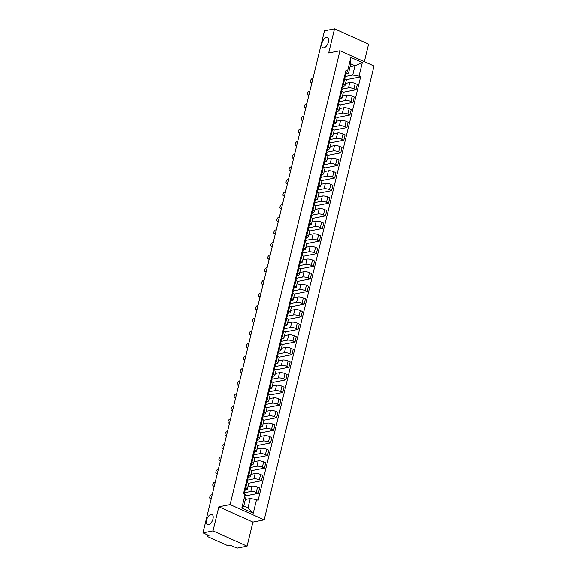 <?xml version="1.0" encoding="UTF-8"?>
<svg xmlns="http://www.w3.org/2000/svg" width="577" height="577" viewBox="0 0 577 577"><rect width="100%" height="100%" fill="white"/><g stroke="black" fill="none" stroke-linecap="round" stroke-linejoin="round"><path stroke-width="0.87" d="M323.913 47.797A5.568 2.856 114.2 0 1 322.882 47.703A5.568 2.856 114.2 0 1 322.204 42.352A5.568 2.856 114.2 0 1 326.416 37.447A5.568 2.856 114.2 0 1 327.447 37.541A5.568 2.856 114.2 0 1 328.133 42.893A5.568 2.856 114.2 0 1 323.913 47.797M208.528 524.767A5.568 2.856 114.2 0 1 207.496 524.666A5.568 2.856 114.2 0 1 206.811 519.314A5.568 2.856 114.2 0 1 211.031 514.417A5.568 2.856 114.2 0 1 212.055 514.511A5.568 2.856 114.2 0 1 212.74 519.863A5.568 2.856 114.2 0 1 208.528 524.767M364.318 61.674L368.559 44.14L334.509 28.85L324.462 30.826L203.01 532.859L213.057 530.876L247.107 546.174L252.935 522.084L264.194 519.863L373.99 66.016L339.94 50.726L230.144 504.572L218.885 506.786L213.057 530.876M247.107 546.174L237.06 548.15L231.031 545.445L229.466 545.748A1.738 0.512 -166.4 0 1 227.093 545.337L207.821 536.682A1.738 0.512 -166.4 0 1 207.143 536.076L207.439 534.843M334.509 28.85L328.681 52.94L339.94 50.726M207.691 534.958L207.468 535.874L209.033 535.564L203.01 532.859M244.489 492.708L250.829 491.46A4.003 1.176 13.6 0 1 256.282 492.405L258.359 493.342L259.65 488.005L257.573 487.067A4.003 1.176 -166.4 0 0 252.12 486.122L247.879 486.952M247.367 489.094L248.658 483.757A4.003 1.176 -166.4 0 0 247.086 482.358L245.795 487.695A4.003 1.176 13.6 0 1 247.367 489.094A4.003 1.176 13.6 0 1 246.61 489.563L245.203 489.837M245.795 487.695L245.066 487.363M245.723 495.831L258.359 493.342M247.086 482.358L246.357 482.033M247.54 480.093L253.88 478.845A4.003 1.176 13.6 0 1 259.333 479.797L261.41 480.728L262.701 475.39L260.624 474.46A4.003 1.176 -166.4 0 0 255.171 473.508L250.93 474.344M248.117 474.756L248.846 475.087A4.003 1.176 13.6 0 1 250.418 476.479A4.003 1.176 13.6 0 1 249.661 476.948L248.254 477.222M248.485 483.274L261.41 480.728M250.418 476.479L251.709 471.149A4.003 1.176 -166.4 0 0 250.137 469.75L249.408 469.418M250.591 467.485L256.931 466.23A4.003 1.176 13.6 0 1 262.391 467.182L264.461 468.113L265.752 462.783L263.675 461.845A4.003 1.176 -166.4 0 0 258.222 460.9L253.981 461.73M251.168 462.141L251.897 462.473A4.003 1.176 13.6 0 1 253.469 463.872A4.003 1.176 13.6 0 1 252.712 464.334L251.305 464.615M251.536 470.659L264.461 468.113M253.469 463.872L254.76 458.535A4.003 1.176 -166.4 0 0 253.188 457.135L252.459 456.811M253.642 454.871L259.982 453.623A4.003 1.176 13.6 0 1 265.442 454.575L267.519 455.505L268.803 450.168L266.725 449.238A4.003 1.176 -166.4 0 0 261.273 448.286L257.032 449.122M254.219 449.533L254.947 449.858A4.003 1.176 13.6 0 1 256.52 451.257A4.003 1.176 13.6 0 1 255.762 451.726L254.356 452M254.587 458.051L267.519 455.505M256.52 451.257L257.811 445.927A4.003 1.176 -166.4 0 0 256.238 444.528L255.51 444.196M256.693 442.263L263.033 441.008A4.003 1.176 13.6 0 1 268.493 441.96L270.57 442.891L271.854 437.561L269.784 436.623A4.003 1.176 -166.4 0 0 264.324 435.678L260.083 436.508M257.27 436.919L257.998 437.251A4.003 1.176 13.6 0 1 259.571 438.65A4.003 1.176 13.6 0 1 258.813 439.111L257.407 439.393M257.638 445.437L270.57 442.891M259.571 438.65L260.862 433.313A4.003 1.176 -166.4 0 0 259.289 431.913L258.561 431.589M259.744 429.649L266.084 428.401A4.003 1.176 13.6 0 1 271.543 429.346L273.621 430.283L274.912 424.946L272.834 424.016A4.003 1.176 -166.4 0 0 267.375 423.064L263.134 423.9M260.321 424.311L261.049 424.636A4.003 1.176 13.6 0 1 262.622 426.035A4.003 1.176 13.6 0 1 261.864 426.504L260.458 426.778M260.689 432.829L273.621 430.283M262.622 426.035L263.913 420.705A4.003 1.176 -166.4 0 0 262.34 419.306L261.612 418.974M262.795 417.034L269.134 415.786A4.003 1.176 13.6 0 1 274.594 416.738L276.671 417.669L277.963 412.339L275.885 411.401A4.003 1.176 -166.4 0 0 270.425 410.456L266.192 411.286M263.372 411.697L264.1 412.028A4.003 1.176 13.6 0 1 265.672 413.428A4.003 1.176 13.6 0 1 264.915 413.889L263.509 414.171M263.739 420.215L276.671 417.669M265.672 413.428L266.963 408.09A4.003 1.176 -166.4 0 0 265.391 406.691L264.663 406.359M265.846 404.427L272.185 403.179A4.003 1.176 13.6 0 1 277.645 404.124L279.722 405.061L281.013 399.724L278.936 398.794A4.003 1.176 -166.4 0 0 273.476 397.841L269.243 398.678M266.423 399.089L267.151 399.414A4.003 1.176 13.6 0 1 268.723 400.813A4.003 1.176 13.6 0 1 267.966 401.282L266.567 401.556M266.79 407.607L279.722 405.061M268.723 400.813L270.014 395.476A4.003 1.176 -166.4 0 0 268.442 394.084L267.714 393.752M268.896 391.812L275.236 390.564A4.003 1.176 13.6 0 1 280.696 391.516L282.773 392.447L284.064 387.109L281.987 386.179A4.003 1.176 -166.4 0 0 276.527 385.227L272.294 386.063M269.473 386.475L270.202 386.806A4.003 1.176 13.6 0 1 271.774 388.206A4.003 1.176 13.6 0 1 271.017 388.667L269.618 388.948M269.841 394.993L282.773 392.447M271.774 388.206L273.065 382.868A4.003 1.176 -166.4 0 0 271.493 381.469L270.764 381.137M271.947 379.204L278.287 377.957A4.003 1.176 13.6 0 1 283.747 378.901L285.824 379.839L287.115 374.502L285.038 373.571A4.003 1.176 -166.4 0 0 279.578 372.619L275.344 373.456M272.524 373.867L273.26 374.192A4.003 1.176 13.6 0 1 274.825 375.591A4.003 1.176 13.6 0 1 274.068 376.06L272.669 376.334M272.892 382.385L285.824 379.839M274.825 375.591L276.116 370.254A4.003 1.176 -166.4 0 0 274.544 368.854L273.815 368.53M274.998 366.59L281.338 365.342A4.003 1.176 13.6 0 1 286.798 366.294L288.875 367.224L290.166 361.887L288.089 360.957A4.003 1.176 -166.4 0 0 282.629 360.005L278.395 360.841M275.575 361.252L276.311 361.584A4.003 1.176 13.6 0 1 277.876 362.983A4.003 1.176 13.6 0 1 277.119 363.445L275.719 363.719M275.943 369.77L288.875 367.224M277.876 362.983L279.167 357.646A4.003 1.176 -166.4 0 0 277.595 356.247L276.866 355.915M278.049 353.982L284.389 352.735A4.003 1.176 13.6 0 1 289.849 353.679L291.926 354.617L293.217 349.28L291.14 348.349A4.003 1.176 -166.4 0 0 285.68 347.397L281.446 348.234M278.626 348.645L279.362 348.97A4.003 1.176 13.6 0 1 280.927 350.369A4.003 1.176 13.6 0 1 280.17 350.838L278.77 351.112M278.994 357.163L291.926 354.617M280.927 350.369L282.218 345.032A4.003 1.176 -166.4 0 0 280.653 343.632L279.917 343.308M281.1 341.368L287.44 340.12A4.003 1.176 13.6 0 1 292.9 341.072L294.977 342.002L296.268 336.665L294.191 335.735A4.003 1.176 -166.4 0 0 288.731 334.783L284.497 335.619M281.677 336.03L282.413 336.362A4.003 1.176 13.6 0 1 283.978 337.761A4.003 1.176 13.6 0 1 283.22 338.223L281.821 338.497M282.045 344.548L294.977 342.002M283.978 337.761L285.269 332.424A4.003 1.176 -166.4 0 0 283.704 331.025L282.968 330.693M284.151 328.76L290.491 327.512A4.003 1.176 13.6 0 1 295.951 328.457L298.028 329.395L299.319 324.058L297.242 323.12A4.003 1.176 -166.4 0 0 291.782 322.175L287.548 323.005M284.728 323.416L285.464 323.747A4.003 1.176 13.6 0 1 287.029 325.147A4.003 1.176 13.6 0 1 286.271 325.616L284.872 325.89M285.096 331.941L298.028 329.395M287.029 325.147L288.32 319.809A4.003 1.176 -166.4 0 0 286.755 318.41L286.019 318.086M287.202 316.146L293.542 314.898A4.003 1.176 13.6 0 1 299.001 315.85L301.079 316.78L302.37 311.443L300.292 310.513A4.003 1.176 -166.4 0 0 294.833 309.56L290.599 310.397M287.779 310.808L288.514 311.14A4.003 1.176 13.6 0 1 290.08 312.532A4.003 1.176 13.6 0 1 289.322 313.001L287.923 313.275M288.147 319.326L301.079 316.78M290.08 312.532L291.371 307.202A4.003 1.176 -166.4 0 0 289.805 305.803L289.07 305.471M290.253 303.538L296.592 302.283A4.003 1.176 13.6 0 1 302.052 303.235L304.129 304.166L305.421 298.836L303.343 297.898A4.003 1.176 -166.4 0 0 297.883 296.953L293.65 297.782M290.83 298.194L291.565 298.525A4.003 1.176 13.6 0 1 293.13 299.925A4.003 1.176 13.6 0 1 292.373 300.393L290.974 300.667M291.197 306.712L304.129 304.166M293.13 299.925L294.421 294.587A4.003 1.176 -166.4 0 0 292.856 293.188L292.121 292.864M293.304 290.923L299.643 289.676A4.003 1.176 13.6 0 1 305.103 290.628L307.18 291.558L308.471 286.221L306.394 285.29A4.003 1.176 -166.4 0 0 300.934 284.338L296.701 285.175M293.881 285.586L294.616 285.911A4.003 1.176 13.6 0 1 296.181 287.31A4.003 1.176 13.6 0 1 295.424 287.779L294.025 288.053M294.248 294.104L307.18 291.558M296.181 287.31L297.472 281.98A4.003 1.176 -166.4 0 0 295.907 280.581L295.172 280.249M296.354 278.316L302.694 277.061A4.003 1.176 13.6 0 1 308.154 278.013L310.231 278.943L311.522 273.613L309.445 272.676A4.003 1.176 -166.4 0 0 303.985 271.731L299.752 272.56M296.931 272.971L297.667 273.303A4.003 1.176 13.6 0 1 299.232 274.702A4.003 1.176 13.6 0 1 298.475 275.164L297.076 275.445M297.299 281.489L310.231 278.943M299.232 274.702L300.523 269.365A4.003 1.176 -166.4 0 0 298.958 267.966L298.222 267.641M299.405 265.701L305.745 264.454A4.003 1.176 13.6 0 1 311.205 265.406L313.282 266.336L314.573 260.999L312.496 260.068A4.003 1.176 -166.4 0 0 307.036 259.116L302.802 259.953M299.982 260.364L300.718 260.689A4.003 1.176 13.6 0 1 302.283 262.088A4.003 1.176 13.6 0 1 301.526 262.557L300.127 262.831M300.35 268.882L313.282 266.336M302.283 262.088L303.574 256.758A4.003 1.176 -166.4 0 0 302.009 255.359L301.273 255.027M302.456 253.087L308.796 251.839A4.003 1.176 13.6 0 1 314.256 252.791L316.333 253.721L317.624 248.391L315.547 247.454A4.003 1.176 -166.4 0 0 310.087 246.509L305.853 247.338M303.033 247.749L303.769 248.081A4.003 1.176 13.6 0 1 305.334 249.48A4.003 1.176 13.6 0 1 304.577 249.942L303.177 250.223M303.401 256.267L316.333 253.721M305.334 249.48L306.625 244.143A4.003 1.176 -166.4 0 0 305.06 242.744L304.324 242.412M305.507 240.479L311.847 239.231A4.003 1.176 13.6 0 1 317.307 240.176L319.384 241.114L320.675 235.777L318.598 234.846A4.003 1.176 -166.4 0 0 313.138 233.894L308.904 234.731M306.084 235.142L306.82 235.466A4.003 1.176 13.6 0 1 308.385 236.866A4.003 1.176 13.6 0 1 307.628 237.335L306.228 237.609M306.452 243.66L319.384 241.114M308.385 236.866L309.676 231.528A4.003 1.176 -166.4 0 0 308.111 230.136L307.375 229.805M308.558 227.865L314.898 226.617A4.003 1.176 13.6 0 1 320.358 227.569L322.435 228.499L323.726 223.169L321.649 222.232A4.003 1.176 -166.4 0 0 316.189 221.279L311.955 222.116M309.135 222.527L309.871 222.859A4.003 1.176 13.6 0 1 311.436 224.258A4.003 1.176 13.6 0 1 310.678 224.72L309.279 225.001M309.503 231.045L322.435 228.499M311.436 224.258L312.727 218.921A4.003 1.176 -166.4 0 0 311.162 217.522L310.426 217.19M311.609 215.257L317.949 214.009A4.003 1.176 13.6 0 1 323.408 214.954L325.486 215.892L326.777 210.555L324.7 209.624A4.003 1.176 -166.4 0 0 319.24 208.672L315.006 209.509M312.186 209.92L312.922 210.244A4.003 1.176 13.6 0 1 314.487 211.644A4.003 1.176 13.6 0 1 313.729 212.112L312.33 212.386M312.554 218.438L325.486 215.892M314.487 211.644L315.778 206.306A4.003 1.176 -166.4 0 0 314.213 204.914L313.477 204.583M314.66 202.642L321 201.395A4.003 1.176 13.6 0 1 326.459 202.347L328.537 203.277L329.828 197.94L327.75 197.009A4.003 1.176 -166.4 0 0 322.291 196.057L318.057 196.894M315.237 197.305L315.972 197.637A4.003 1.176 13.6 0 1 317.538 199.036A4.003 1.176 13.6 0 1 316.78 199.498L315.381 199.772M315.605 205.823L328.537 203.277M317.538 199.036L318.829 193.699A4.003 1.176 -166.4 0 0 317.263 192.3L316.528 191.968M317.711 190.035L324.05 188.787A4.003 1.176 13.6 0 1 329.51 189.732L331.587 190.67L332.879 185.332L330.801 184.402A4.003 1.176 -166.4 0 0 325.341 183.45L321.108 184.287M318.288 184.698L319.023 185.022A4.003 1.176 13.6 0 1 320.588 186.421A4.003 1.176 13.6 0 1 319.831 186.89L318.432 187.164M318.655 193.216L331.587 190.67M320.588 186.421L321.879 181.084A4.003 1.176 -166.4 0 0 320.314 179.685L319.579 179.36M320.762 177.42L327.101 176.173A4.003 1.176 13.6 0 1 332.561 177.125L334.638 178.055L335.929 172.718L333.852 171.787A4.003 1.176 -166.4 0 0 328.392 170.835L324.159 171.672M321.339 172.083L322.074 172.415A4.003 1.176 13.6 0 1 323.639 173.814A4.003 1.176 13.6 0 1 322.882 174.276L321.483 174.55M321.706 180.601L334.638 178.055M323.639 173.814L324.93 168.477A4.003 1.176 -166.4 0 0 323.365 167.078L322.63 166.746M323.812 164.813L330.159 163.565A4.003 1.176 13.6 0 1 335.612 164.51L337.689 165.448L338.98 160.11L336.903 159.173A4.003 1.176 -166.4 0 0 331.443 158.228L327.209 159.064M324.389 159.476L325.125 159.8A4.003 1.176 13.6 0 1 326.69 161.199A4.003 1.176 13.6 0 1 325.933 161.668L324.534 161.942M324.757 167.994L337.689 165.448M326.69 161.199L327.981 155.862A4.003 1.176 -166.4 0 0 326.416 154.463L325.68 154.138M326.863 152.198L333.21 150.95A4.003 1.176 13.6 0 1 338.663 151.902L340.74 152.833L342.031 147.496L339.954 146.565A4.003 1.176 -166.4 0 0 334.494 145.613L330.26 146.45M327.44 146.861L328.176 147.193A4.003 1.176 13.6 0 1 329.741 148.585A4.003 1.176 13.6 0 1 328.984 149.054L327.585 149.328M327.808 155.379L340.74 152.833M329.741 148.585L331.032 143.255A4.003 1.176 -166.4 0 0 329.467 141.855L328.731 141.524M329.914 139.591L336.261 138.336A4.003 1.176 13.6 0 1 341.714 139.288L343.791 140.225L345.082 134.888L343.005 133.951A4.003 1.176 -166.4 0 0 337.552 133.006L333.311 133.835M330.491 134.246L331.227 134.578A4.003 1.176 13.6 0 1 332.792 135.977A4.003 1.176 13.6 0 1 332.035 136.446L330.635 136.72M330.859 142.764L343.791 140.225M332.792 135.977L334.083 130.64A4.003 1.176 -166.4 0 0 332.518 129.241L331.782 128.916M332.965 126.976L339.312 125.728A4.003 1.176 13.6 0 1 344.765 126.68L346.842 127.611L348.133 122.274L346.056 121.343A4.003 1.176 -166.4 0 0 340.603 120.391L336.362 121.228M333.542 121.639L334.278 121.971A4.003 1.176 13.6 0 1 335.843 123.363A4.003 1.176 13.6 0 1 335.086 123.831L333.686 124.105M333.91 130.157L346.842 127.611M335.843 123.363L337.134 118.033A4.003 1.176 -166.4 0 0 335.569 116.633L334.833 116.302M336.016 114.369L342.363 113.114A4.003 1.176 13.6 0 1 347.816 114.066L349.893 114.996L351.184 109.666L349.107 108.728A4.003 1.176 -166.4 0 0 343.654 107.784L339.413 108.613M336.593 109.024L337.329 109.356A4.003 1.176 13.6 0 1 338.894 110.755A4.003 1.176 13.6 0 1 338.136 111.217L336.737 111.498M336.961 117.542L349.893 114.996M338.894 110.755L340.185 105.418A4.003 1.176 -166.4 0 0 338.62 104.019L337.884 103.694M339.067 101.754L345.414 100.506A4.003 1.176 13.6 0 1 350.866 101.458L352.944 102.389L354.235 97.051L352.158 96.121A4.003 1.176 -166.4 0 0 346.705 95.169L342.464 96.006M339.644 96.417L340.38 96.741A4.003 1.176 13.6 0 1 341.945 98.14A4.003 1.176 13.6 0 1 341.187 98.609L339.788 98.883M340.012 104.935L352.944 102.389M341.945 98.14L343.236 92.81A4.003 1.176 -166.4 0 0 341.671 91.411L340.935 91.079M342.118 89.139L348.465 87.892A4.003 1.176 13.6 0 1 353.917 88.844L355.995 89.774L357.286 84.444L355.208 83.506A4.003 1.176 -166.4 0 0 349.756 82.561L345.515 83.391M342.695 83.802L343.43 84.134A4.003 1.176 13.6 0 1 344.996 85.533A4.003 1.176 13.6 0 1 344.238 85.995L342.839 86.276M343.07 92.32L355.995 89.774M344.996 85.533L346.287 80.196A4.003 1.176 -166.4 0 0 344.721 78.797L343.986 78.472M250.281 498.492L256.57 499.588L253.281 513.169L241.842 508.027L245.124 494.446L246.062 496.595L243.811 505.892L248.031 507.789L250.281 498.492L245.369 499.458M350.059 66.716L354.97 65.749L350.751 63.852L348.501 73.149L347.57 71L345.969 70.279L243.523 493.732L245.124 494.446M347.57 71L350.852 57.419L362.298 62.554L359.009 76.135L352.727 75.046L354.97 65.749L362.298 62.554M256.57 499.588L258.164 500.309L360.611 76.856L359.009 76.135M264.194 519.863L230.144 504.572M252.935 522.084L218.885 506.786M345.169 76.532L352.727 75.046M348.501 73.149L345.89 73.661M346.121 79.713L360.611 76.856M253.281 513.169L248.031 507.789M241.842 508.027L243.811 505.892M350.751 63.852L350.852 57.419M243.927 492.188L244.735 491.554A2.178 0.642 -166.4 0 0 244.821 491.431A2.178 0.642 -166.4 0 0 244.237 490.796M245.434 488.647A2.178 0.642 -166.4 0 0 245.528 488.517A2.178 0.642 -166.4 0 0 244.936 487.89M211.204 498.982A1.998 1.024 114.2 0 1 211.059 498.939L210.179 498.542A1.998 1.024 -65.8 0 0 210.547 498.571L211.341 498.42M244.403 492.931A2.178 0.642 -166.4 0 0 244.489 492.801A2.178 0.642 -166.4 0 0 243.905 492.174M212.242 494.698L211.449 494.857A1.998 1.024 -65.8 0 0 209.934 496.617A1.998 1.024 -65.8 0 0 210.179 498.542M246.978 479.574L247.785 478.946A2.178 0.642 -166.4 0 0 247.872 478.816A2.178 0.642 -166.4 0 0 247.288 478.189M248.485 476.032A2.178 0.642 -166.4 0 0 248.579 475.902A2.178 0.642 -166.4 0 0 247.987 475.275M214.255 486.368A1.998 1.024 114.2 0 1 214.11 486.324L213.23 485.928A1.998 1.024 -65.8 0 0 213.598 485.964L214.392 485.805M247.454 480.316A2.178 0.642 -166.4 0 0 247.54 480.194A2.178 0.642 -166.4 0 0 246.956 479.559M215.293 482.091L214.5 482.242A1.998 1.024 -65.8 0 0 212.985 484.002A1.998 1.024 -65.8 0 0 213.23 485.928M250.029 466.966L250.836 466.331A2.178 0.642 -166.4 0 0 250.923 466.202A2.178 0.642 -166.4 0 0 250.339 465.574M251.536 463.418A2.178 0.642 -166.4 0 0 251.63 463.295A2.178 0.642 -166.4 0 0 251.038 462.667M217.305 473.753A1.998 1.024 114.2 0 1 217.161 473.717L216.281 473.32A1.998 1.024 -65.8 0 0 216.649 473.349L217.442 473.198M250.505 467.709A2.178 0.642 -166.4 0 0 250.591 467.579A2.178 0.642 -166.4 0 0 250.007 466.952M218.344 469.476L217.551 469.635A1.998 1.024 -65.8 0 0 216.036 471.395A1.998 1.024 -65.8 0 0 216.281 473.32M253.079 454.351L253.887 453.717A2.178 0.642 -166.4 0 0 253.974 453.594A2.178 0.642 -166.4 0 0 253.39 452.967M254.594 450.81A2.178 0.642 -166.4 0 0 254.681 450.68A2.178 0.642 -166.4 0 0 254.089 450.053M220.356 461.146A1.998 1.024 114.2 0 1 220.212 461.102L219.332 460.706A1.998 1.024 -65.8 0 0 219.7 460.742L220.493 460.583M253.555 455.094A2.178 0.642 -166.4 0 0 253.642 454.964A2.178 0.642 -166.4 0 0 253.058 454.337M221.395 456.869L220.602 457.02A1.998 1.024 -65.8 0 0 219.087 458.78A1.998 1.024 -65.8 0 0 219.332 460.706M256.606 442.48A2.178 0.642 -166.4 0 0 256.693 442.357A2.178 0.642 -166.4 0 0 256.109 441.73L256.938 441.109A2.178 0.642 -166.4 0 0 257.025 440.979A2.178 0.642 -166.4 0 0 256.44 440.352M257.645 438.195A2.178 0.642 -166.4 0 0 257.731 438.073A2.178 0.642 -166.4 0 0 257.14 437.445M223.407 448.531A1.998 1.024 114.2 0 1 223.27 448.495L222.383 448.098A1.998 1.024 -65.8 0 0 222.751 448.127L223.544 447.976M224.446 444.254L223.652 444.413A1.998 1.024 -65.8 0 0 222.138 446.172A1.998 1.024 -65.8 0 0 222.383 448.098M259.181 429.129L259.989 428.495A2.178 0.642 -166.4 0 0 260.076 428.372A2.178 0.642 -166.4 0 0 259.491 427.745M260.696 425.588A2.178 0.642 -166.4 0 0 260.782 425.458A2.178 0.642 -166.4 0 0 260.191 424.831M226.458 435.923A1.998 1.024 114.2 0 1 226.321 435.88L225.434 435.484A1.998 1.024 -65.8 0 0 225.802 435.52L226.595 435.361M259.657 429.872A2.178 0.642 -166.4 0 0 259.744 429.742A2.178 0.642 -166.4 0 0 259.16 429.115M227.497 431.639L226.703 431.798A1.998 1.024 -65.8 0 0 225.189 433.558A1.998 1.024 -65.8 0 0 225.434 435.484M262.239 416.522L263.04 415.887A2.178 0.642 -166.4 0 0 263.126 415.757A2.178 0.642 -166.4 0 0 262.542 415.13M263.747 412.973A2.178 0.642 -166.4 0 0 263.833 412.851A2.178 0.642 -166.4 0 0 263.242 412.223M229.509 423.309A1.998 1.024 114.2 0 1 229.372 423.273L228.485 422.869A1.998 1.024 -65.8 0 0 228.853 422.905L229.646 422.753M262.708 417.258A2.178 0.642 -166.4 0 0 262.795 417.135A2.178 0.642 -166.4 0 0 262.21 416.507M230.548 419.032L229.754 419.19A1.998 1.024 -65.8 0 0 228.24 420.95A1.998 1.024 -65.8 0 0 228.485 422.869M265.759 404.65A2.178 0.642 -166.4 0 0 265.846 404.52A2.178 0.642 -166.4 0 0 265.261 403.893L266.091 403.273A2.178 0.642 -166.4 0 0 266.177 403.15A2.178 0.642 -166.4 0 0 265.593 402.522M266.798 400.366A2.178 0.642 -166.4 0 0 266.884 400.236A2.178 0.642 -166.4 0 0 266.293 399.609M232.56 410.701A1.998 1.024 114.2 0 1 232.423 410.658L231.536 410.261A1.998 1.024 -65.8 0 0 231.904 410.297L232.697 410.139M233.598 406.417L232.805 406.576A1.998 1.024 -65.8 0 0 231.29 408.336A1.998 1.024 -65.8 0 0 231.536 410.261M268.341 391.3L269.142 390.665A2.178 0.642 -166.4 0 0 269.228 390.535A2.178 0.642 -166.4 0 0 268.644 389.908M269.848 387.751A2.178 0.642 -166.4 0 0 269.935 387.629A2.178 0.642 -166.4 0 0 269.344 386.994M235.611 398.087A1.998 1.024 114.2 0 1 235.474 398.051L234.587 397.647A1.998 1.024 -65.8 0 0 234.954 397.683L235.748 397.524M268.81 392.035A2.178 0.642 -166.4 0 0 268.896 391.913A2.178 0.642 -166.4 0 0 268.312 391.285M236.649 393.81L235.856 393.961A1.998 1.024 -65.8 0 0 234.341 395.728A1.998 1.024 -65.8 0 0 234.587 397.647M271.392 378.685L272.193 378.05A2.178 0.642 -166.4 0 0 272.279 377.928A2.178 0.642 -166.4 0 0 271.695 377.293M272.899 375.144A2.178 0.642 -166.4 0 0 272.986 375.014A2.178 0.642 -166.4 0 0 272.394 374.386M238.662 385.479A1.998 1.024 114.2 0 1 238.525 385.436L237.637 385.039A1.998 1.024 -65.8 0 0 238.005 385.075L238.799 384.917M271.861 379.428A2.178 0.642 -166.4 0 0 271.947 379.298A2.178 0.642 -166.4 0 0 271.363 378.671M239.7 381.195L238.907 381.354A1.998 1.024 -65.8 0 0 237.392 383.114A1.998 1.024 -65.8 0 0 237.637 385.039M274.443 366.078L275.243 365.443A2.178 0.642 -166.4 0 0 275.33 365.313A2.178 0.642 -166.4 0 0 274.746 364.686M275.95 362.529A2.178 0.642 -166.4 0 0 276.037 362.406A2.178 0.642 -166.4 0 0 275.445 361.772M241.713 372.865A1.998 1.024 114.2 0 1 241.575 372.821L240.688 372.425A1.998 1.024 -65.8 0 0 241.056 372.461L241.85 372.302M274.912 366.813A2.178 0.642 -166.4 0 0 274.998 366.691A2.178 0.642 -166.4 0 0 274.414 366.056M242.751 368.588L241.958 368.739A1.998 1.024 -65.8 0 0 240.443 370.506A1.998 1.024 -65.8 0 0 240.688 372.425M277.494 353.463L278.294 352.828A2.178 0.642 -166.4 0 0 278.381 352.706A2.178 0.642 -166.4 0 0 277.797 352.071M279.001 349.922A2.178 0.642 -166.4 0 0 279.088 349.792A2.178 0.642 -166.4 0 0 278.496 349.164M244.763 360.257A1.998 1.024 114.2 0 1 244.626 360.214L243.739 359.817A1.998 1.024 -65.8 0 0 244.107 359.846L244.9 359.695M277.963 354.206A2.178 0.642 -166.4 0 0 278.049 354.076A2.178 0.642 -166.4 0 0 277.465 353.449M245.802 355.973L245.009 356.132A1.998 1.024 -65.8 0 0 243.494 357.891A1.998 1.024 -65.8 0 0 243.739 359.817M280.545 340.848L281.345 340.221A2.178 0.642 -166.4 0 0 281.432 340.091A2.178 0.642 -166.4 0 0 280.848 339.464M282.052 337.307A2.178 0.642 -166.4 0 0 282.139 337.184A2.178 0.642 -166.4 0 0 281.554 336.55M247.814 347.642A1.998 1.024 114.2 0 1 247.677 347.599L246.79 347.203A1.998 1.024 -65.8 0 0 247.158 347.239L247.951 347.08M281.013 341.591A2.178 0.642 -166.4 0 0 281.1 341.469A2.178 0.642 -166.4 0 0 280.516 340.834M248.853 343.365L248.06 343.517A1.998 1.024 -65.8 0 0 246.545 345.284A1.998 1.024 -65.8 0 0 246.79 347.203M283.595 328.241L284.396 327.606A2.178 0.642 -166.4 0 0 284.483 327.484A2.178 0.642 -166.4 0 0 283.898 326.849M285.103 324.7A2.178 0.642 -166.4 0 0 285.189 324.57A2.178 0.642 -166.4 0 0 284.605 323.942M250.865 335.035A1.998 1.024 114.2 0 1 250.728 334.992L249.841 334.595A1.998 1.024 -65.8 0 0 250.209 334.624L251.002 334.472M284.064 328.984A2.178 0.642 -166.4 0 0 284.151 328.854A2.178 0.642 -166.4 0 0 283.567 328.226M251.904 330.751L251.11 330.909A1.998 1.024 -65.8 0 0 249.596 332.669A1.998 1.024 -65.8 0 0 249.841 334.595M286.646 315.626L287.447 314.999A2.178 0.642 -166.4 0 0 287.534 314.869A2.178 0.642 -166.4 0 0 286.949 314.241M288.154 312.085A2.178 0.642 -166.4 0 0 288.24 311.962A2.178 0.642 -166.4 0 0 287.656 311.328M253.916 322.42A1.998 1.024 114.2 0 1 253.779 322.377L252.892 321.98A1.998 1.024 -65.8 0 0 253.26 322.016L254.053 321.858M287.115 316.369A2.178 0.642 -166.4 0 0 287.202 316.246A2.178 0.642 -166.4 0 0 286.618 315.612M254.955 318.143L254.161 318.295A1.998 1.024 -65.8 0 0 252.647 320.062A1.998 1.024 -65.8 0 0 252.892 321.98M289.697 303.019L290.498 302.384A2.178 0.642 -166.4 0 0 290.584 302.254A2.178 0.642 -166.4 0 0 290 301.627M291.205 299.47A2.178 0.642 -166.4 0 0 291.291 299.348A2.178 0.642 -166.4 0 0 290.707 298.72M256.967 309.806A1.998 1.024 114.2 0 1 256.83 309.77L255.943 309.373A1.998 1.024 -65.8 0 0 256.311 309.402L257.104 309.25M290.166 303.762A2.178 0.642 -166.4 0 0 290.253 303.632A2.178 0.642 -166.4 0 0 289.668 303.004M258.006 305.529L257.212 305.687A1.998 1.024 -65.8 0 0 255.698 307.447A1.998 1.024 -65.8 0 0 255.943 309.373M292.748 290.404L293.549 289.769A2.178 0.642 -166.4 0 0 293.635 289.647A2.178 0.642 -166.4 0 0 293.051 289.019M294.256 286.863A2.178 0.642 -166.4 0 0 294.342 286.733A2.178 0.642 -166.4 0 0 293.758 286.105M260.018 297.198A1.998 1.024 114.2 0 1 259.881 297.155L258.994 296.758A1.998 1.024 -65.8 0 0 259.361 296.794L260.155 296.636M293.217 291.147A2.178 0.642 -166.4 0 0 293.304 291.017A2.178 0.642 -166.4 0 0 292.719 290.39M261.056 292.921L260.263 293.073A1.998 1.024 -65.8 0 0 258.748 294.833A1.998 1.024 -65.8 0 0 258.994 296.758M296.268 278.532A2.178 0.642 -166.4 0 0 296.354 278.41A2.178 0.642 -166.4 0 0 295.77 277.782L296.6 277.162A2.178 0.642 -166.4 0 0 296.686 277.032A2.178 0.642 -166.4 0 0 296.102 276.405M297.306 274.248A2.178 0.642 -166.4 0 0 297.393 274.125A2.178 0.642 -166.4 0 0 296.809 273.498M263.069 284.584A1.998 1.024 114.2 0 1 262.932 284.548L262.045 284.151A1.998 1.024 -65.8 0 0 262.412 284.18L263.206 284.028M264.107 280.307L263.314 280.465A1.998 1.024 -65.8 0 0 261.799 282.225A1.998 1.024 -65.8 0 0 262.045 284.151M298.85 265.182L299.651 264.547A2.178 0.642 -166.4 0 0 299.737 264.425A2.178 0.642 -166.4 0 0 299.153 263.797M300.357 261.641A2.178 0.642 -166.4 0 0 300.444 261.511A2.178 0.642 -166.4 0 0 299.86 260.883M266.12 271.976A1.998 1.024 114.2 0 1 265.983 271.933L265.095 271.536A1.998 1.024 -65.8 0 0 265.463 271.572L266.257 271.414M299.319 265.925A2.178 0.642 -166.4 0 0 299.405 265.795A2.178 0.642 -166.4 0 0 298.821 265.168M267.158 267.692L266.365 267.851A1.998 1.024 -65.8 0 0 264.85 269.61A1.998 1.024 -65.8 0 0 265.095 271.536M301.901 252.575L302.701 251.94A2.178 0.642 -166.4 0 0 302.788 251.81A2.178 0.642 -166.4 0 0 302.204 251.183M303.408 249.026A2.178 0.642 -166.4 0 0 303.495 248.903A2.178 0.642 -166.4 0 0 302.911 248.276M269.17 259.361A1.998 1.024 114.2 0 1 269.033 259.325L268.146 258.922A1.998 1.024 -65.8 0 0 268.514 258.958L269.308 258.806M302.37 253.31A2.178 0.642 -166.4 0 0 302.456 253.188A2.178 0.642 -166.4 0 0 301.872 252.56M270.209 255.084L269.416 255.243A1.998 1.024 -65.8 0 0 267.901 257.003A1.998 1.024 -65.8 0 0 268.146 258.922M304.952 239.96L305.752 239.325A2.178 0.642 -166.4 0 0 305.839 239.203A2.178 0.642 -166.4 0 0 305.255 238.575M306.459 236.419A2.178 0.642 -166.4 0 0 306.546 236.289A2.178 0.642 -166.4 0 0 305.961 235.661M272.221 246.754A1.998 1.024 114.2 0 1 272.084 246.711L271.197 246.314A1.998 1.024 -65.8 0 0 271.565 246.35L272.358 246.191M305.421 240.703A2.178 0.642 -166.4 0 0 305.507 240.573A2.178 0.642 -166.4 0 0 304.923 239.945M273.26 242.47L272.467 242.628A1.998 1.024 -65.8 0 0 270.952 244.388A1.998 1.024 -65.8 0 0 271.197 246.314M308.003 227.352L308.803 226.718A2.178 0.642 -166.4 0 0 308.89 226.588A2.178 0.642 -166.4 0 0 308.306 225.96M309.51 223.804A2.178 0.642 -166.4 0 0 309.597 223.681A2.178 0.642 -166.4 0 0 309.012 223.047M275.272 234.139A1.998 1.024 114.2 0 1 275.135 234.103L274.248 233.699A1.998 1.024 -65.8 0 0 274.616 233.735L275.409 233.577M308.471 228.088A2.178 0.642 -166.4 0 0 308.558 227.965A2.178 0.642 -166.4 0 0 307.974 227.338M276.311 229.862L275.517 230.021A1.998 1.024 -65.8 0 0 274.003 231.781A1.998 1.024 -65.8 0 0 274.248 233.699M311.053 214.738L311.854 214.103A2.178 0.642 -166.4 0 0 311.941 213.98A2.178 0.642 -166.4 0 0 311.356 213.346M312.561 211.196A2.178 0.642 -166.4 0 0 312.647 211.067A2.178 0.642 -166.4 0 0 312.063 210.439M278.323 221.532A1.998 1.024 114.2 0 1 278.186 221.489L277.299 221.092A1.998 1.024 -65.8 0 0 277.667 221.128L278.46 220.969M311.522 215.481A2.178 0.642 -166.4 0 0 311.609 215.351A2.178 0.642 -166.4 0 0 311.025 214.723M279.362 217.248L278.568 217.406A1.998 1.024 -65.8 0 0 277.054 219.166A1.998 1.024 -65.8 0 0 277.299 221.092M314.104 202.13L314.905 201.496A2.178 0.642 -166.4 0 0 314.992 201.366A2.178 0.642 -166.4 0 0 314.407 200.738M315.612 198.582A2.178 0.642 -166.4 0 0 315.698 198.459A2.178 0.642 -166.4 0 0 315.114 197.824M281.374 208.917A1.998 1.024 114.2 0 1 281.237 208.874L280.35 208.477A1.998 1.024 -65.8 0 0 280.718 208.513L281.511 208.355M314.573 202.866A2.178 0.642 -166.4 0 0 314.66 202.743A2.178 0.642 -166.4 0 0 314.076 202.109M282.413 204.64L281.619 204.792A1.998 1.024 -65.8 0 0 280.105 206.559A1.998 1.024 -65.8 0 0 280.35 208.477M317.155 189.516L317.956 188.881A2.178 0.642 -166.4 0 0 318.042 188.758A2.178 0.642 -166.4 0 0 317.458 188.124M318.663 185.974A2.178 0.642 -166.4 0 0 318.749 185.844A2.178 0.642 -166.4 0 0 318.165 185.217M284.425 196.31A1.998 1.024 114.2 0 1 284.288 196.267L283.401 195.87A1.998 1.024 -65.8 0 0 283.769 195.899L284.562 195.747M317.624 190.259A2.178 0.642 -166.4 0 0 317.711 190.129A2.178 0.642 -166.4 0 0 317.126 189.501M285.464 192.026L284.67 192.184A1.998 1.024 -65.8 0 0 283.156 193.944A1.998 1.024 -65.8 0 0 283.401 195.87M320.206 176.901L321.007 176.273A2.178 0.642 -166.4 0 0 321.093 176.144A2.178 0.642 -166.4 0 0 320.509 175.516M321.714 173.36A2.178 0.642 -166.4 0 0 321.8 173.237A2.178 0.642 -166.4 0 0 321.216 172.602M287.476 183.695A1.998 1.024 114.2 0 1 287.339 183.652L286.452 183.255A1.998 1.024 -65.8 0 0 286.819 183.291L287.613 183.133M320.675 177.644A2.178 0.642 -166.4 0 0 320.762 177.521A2.178 0.642 -166.4 0 0 320.177 176.887M288.514 179.418L287.721 179.57A1.998 1.024 -65.8 0 0 286.206 181.337A1.998 1.024 -65.8 0 0 286.452 183.255M323.257 164.294L324.058 163.659A2.178 0.642 -166.4 0 0 324.144 163.536A2.178 0.642 -166.4 0 0 323.56 162.902M324.764 160.752A2.178 0.642 -166.4 0 0 324.851 160.622A2.178 0.642 -166.4 0 0 324.267 159.995M290.527 171.088A1.998 1.024 114.2 0 1 290.39 171.044L289.503 170.648A1.998 1.024 -65.8 0 0 289.87 170.677L290.664 170.525M323.726 165.036A2.178 0.642 -166.4 0 0 323.812 164.907A2.178 0.642 -166.4 0 0 323.228 164.279M291.565 166.803L290.772 166.962A1.998 1.024 -65.8 0 0 289.257 168.722A1.998 1.024 -65.8 0 0 289.503 170.648M326.777 152.422A2.178 0.642 -166.4 0 0 326.863 152.299A2.178 0.642 -166.4 0 0 326.279 151.664L327.109 151.051A2.178 0.642 -166.4 0 0 327.195 150.922A2.178 0.642 -166.4 0 0 326.611 150.294M327.815 148.138A2.178 0.642 -166.4 0 0 327.902 148.015A2.178 0.642 -166.4 0 0 327.318 147.38M293.578 158.473A1.998 1.024 114.2 0 1 293.441 158.43L292.553 158.033A1.998 1.024 -65.8 0 0 292.921 158.069L293.715 157.91M294.616 154.196L293.823 154.347A1.998 1.024 -65.8 0 0 292.308 156.115A1.998 1.024 -65.8 0 0 292.553 158.033M329.359 139.071L330.159 138.437A2.178 0.642 -166.4 0 0 330.246 138.314A2.178 0.642 -166.4 0 0 329.662 137.679M330.866 135.53A2.178 0.642 -166.4 0 0 330.953 135.4A2.178 0.642 -166.4 0 0 330.369 134.773M296.628 145.866A1.998 1.024 114.2 0 1 296.491 145.822L295.604 145.426A1.998 1.024 -65.8 0 0 295.972 145.454L296.766 145.303M329.828 139.814A2.178 0.642 -166.4 0 0 329.914 139.684A2.178 0.642 -166.4 0 0 329.33 139.057M297.667 141.581L296.874 141.74A1.998 1.024 -65.8 0 0 295.359 143.5A1.998 1.024 -65.8 0 0 295.604 145.426M332.41 126.457L333.21 125.822A2.178 0.642 -166.4 0 0 333.297 125.699A2.178 0.642 -166.4 0 0 332.713 125.072M333.917 122.915A2.178 0.642 -166.4 0 0 334.004 122.786A2.178 0.642 -166.4 0 0 333.419 122.158M299.679 133.251A1.998 1.024 114.2 0 1 299.542 133.208L298.655 132.811A1.998 1.024 -65.8 0 0 299.023 132.847L299.816 132.688M332.879 127.2A2.178 0.642 -166.4 0 0 332.965 127.077A2.178 0.642 -166.4 0 0 332.381 126.442M300.718 128.974L299.925 129.125A1.998 1.024 -65.8 0 0 298.41 130.885A1.998 1.024 -65.8 0 0 298.655 132.811M335.461 113.849L336.261 113.215A2.178 0.642 -166.4 0 0 336.348 113.085A2.178 0.642 -166.4 0 0 335.764 112.457M336.968 110.301A2.178 0.642 -166.4 0 0 337.055 110.178A2.178 0.642 -166.4 0 0 336.47 109.551M302.73 120.636A1.998 1.024 114.2 0 1 302.593 120.6L301.706 120.204A1.998 1.024 -65.8 0 0 302.074 120.232L302.867 120.081M335.929 114.585A2.178 0.642 -166.4 0 0 336.016 114.462A2.178 0.642 -166.4 0 0 335.432 113.835M303.769 116.359L302.975 116.518A1.998 1.024 -65.8 0 0 301.461 118.278A1.998 1.024 -65.8 0 0 301.706 120.204M338.511 101.235L339.312 100.6A2.178 0.642 -166.4 0 0 339.399 100.477A2.178 0.642 -166.4 0 0 338.814 99.85M340.019 97.693A2.178 0.642 -166.4 0 0 340.105 97.563A2.178 0.642 -166.4 0 0 339.521 96.936M305.788 108.029A1.998 1.024 114.2 0 1 305.644 107.986L304.757 107.589A1.998 1.024 -65.8 0 0 305.125 107.625L305.918 107.466M338.98 101.978A2.178 0.642 -166.4 0 0 339.067 101.848A2.178 0.642 -166.4 0 0 338.483 101.22M306.82 103.752L306.026 103.903A1.998 1.024 -65.8 0 0 304.512 105.663A1.998 1.024 -65.8 0 0 304.757 107.589M341.562 88.627L342.363 87.992A2.178 0.642 -166.4 0 0 342.45 87.863A2.178 0.642 -166.4 0 0 341.865 87.235M343.07 85.079A2.178 0.642 -166.4 0 0 343.156 84.956A2.178 0.642 -166.4 0 0 342.572 84.329M308.839 95.414A1.998 1.024 114.2 0 1 308.695 95.378L307.808 94.981A1.998 1.024 -65.8 0 0 308.183 95.01L308.969 94.859M342.031 89.363A2.178 0.642 -166.4 0 0 342.118 89.24A2.178 0.642 -166.4 0 0 341.534 88.613M309.871 91.137L309.077 91.296A1.998 1.024 -65.8 0 0 307.563 93.056A1.998 1.024 -65.8 0 0 307.808 94.981M344.613 76.013L345.414 75.378A2.178 0.642 -166.4 0 0 345.508 75.255A2.178 0.642 -166.4 0 0 344.916 74.628M346.121 72.471A2.178 0.642 -166.4 0 0 346.207 72.341A2.178 0.642 -166.4 0 0 345.623 71.714M311.89 82.807A1.998 1.024 114.2 0 1 311.746 82.763L310.859 82.367A1.998 1.024 -65.8 0 0 311.234 82.403L312.02 82.244M345.082 76.755A2.178 0.642 -166.4 0 0 345.169 76.626A2.178 0.642 -166.4 0 0 344.584 75.998M312.922 78.522L312.128 78.681A1.998 1.024 -65.8 0 0 310.614 80.441A1.998 1.024 -65.8 0 0 310.859 82.367M349.756 82.561L348.465 87.892M346.705 95.169L345.414 100.506M343.654 107.784L342.363 113.114M340.603 120.391L339.312 125.728M337.552 133.006L336.261 138.336M334.494 145.613L333.21 150.95M331.443 158.228L330.159 163.565M328.392 170.835L327.101 176.173M325.341 183.45L324.05 188.787M322.291 196.057L321 201.395M319.24 208.672L317.949 214.009M316.189 221.279L314.898 226.617M313.138 233.894L311.847 239.231M310.087 246.509L308.796 251.839M307.036 259.116L305.745 264.454M303.985 271.731L302.694 277.061M300.934 284.338L299.643 289.676M297.883 296.953L296.592 302.283M294.833 309.56L293.542 314.898M291.782 322.175L290.491 327.512M288.731 334.783L287.44 340.12M285.68 347.397L284.389 352.735M282.629 360.005L281.338 365.342M279.578 372.619L278.287 377.957M276.527 385.227L275.236 390.564M273.476 397.841L272.185 403.179M270.425 410.456L269.134 415.786M267.375 423.064L266.084 428.401M264.324 435.678L263.033 441.008M261.273 448.286L259.982 453.623M258.222 460.9L256.931 466.23M255.171 473.508L253.88 478.845M252.12 486.122L250.829 491.46M341.671 91.411L340.38 96.741M338.62 104.019L337.329 109.356M335.569 116.633L334.278 121.971M332.518 129.241L331.227 134.578M329.467 141.855L328.176 147.193M326.416 154.463L325.125 159.8M323.365 167.078L322.074 172.415M320.314 179.685L319.023 185.022M317.263 192.3L315.972 197.637M314.213 204.914L312.922 210.244M311.162 217.522L309.871 222.859M308.111 230.136L306.82 235.466M305.06 242.744L303.769 248.081M302.009 255.359L300.718 260.689M298.958 267.966L297.667 273.303M295.907 280.581L294.616 285.911M292.856 293.188L291.565 298.525M289.805 305.803L288.514 311.14M286.755 318.41L285.464 323.747M283.704 331.025L282.413 336.362M280.653 343.632L279.362 348.97M277.595 356.247L276.311 361.584M274.544 368.854L273.26 374.192M271.493 381.469L270.202 386.806M268.442 394.084L267.151 399.414M265.391 406.691L264.1 412.028M262.34 419.306L261.049 424.636M259.289 431.913L257.998 437.251M256.238 444.528L254.947 449.858M253.188 457.135L251.897 462.473M250.137 469.75L248.846 475.087M344.721 78.797L343.43 84.134M352.158 96.121L350.866 101.458M349.107 108.728L347.816 114.066M346.056 121.343L344.765 126.68M343.005 133.951L341.714 139.288M339.954 146.565L338.663 151.902M336.903 159.173L335.612 164.51M333.852 171.787L332.561 177.125M330.801 184.402L329.51 189.732M327.75 197.009L326.459 202.347M324.7 209.624L323.408 214.954M321.649 222.232L320.358 227.569M318.598 234.846L317.307 240.176M315.547 247.454L314.256 252.791M312.496 260.068L311.205 265.406M309.445 272.676L308.154 278.013M306.394 285.29L305.103 290.628M303.343 297.898L302.052 303.235M300.292 310.513L299.001 315.85M297.242 323.12L295.951 328.457M294.191 335.735L292.9 341.072M291.14 348.349L289.849 353.679M288.089 360.957L286.798 366.294M285.038 373.571L283.747 378.901M281.987 386.179L280.696 391.516M278.936 398.794L277.645 404.124M275.885 411.401L274.594 416.738M272.834 424.016L271.543 429.346M269.784 436.623L268.493 441.96M266.725 449.238L265.442 454.575M263.675 461.845L262.391 467.182M260.624 474.46L259.333 479.797M257.573 487.067L256.282 492.405M355.208 83.506L353.917 88.844M210.547 498.571L211.225 498.881M213.598 485.964L214.276 486.267M216.649 473.349L217.327 473.659M219.7 460.742L220.378 461.045M222.751 448.127L223.429 448.437M225.802 435.52L226.48 435.823M228.853 422.905L229.531 423.215M231.904 410.297L232.581 410.6M234.954 397.683L235.632 397.986M238.005 385.075L238.683 385.378M241.056 372.461L241.741 372.764M244.107 359.846L244.792 360.156M247.158 347.239L247.843 347.542M250.209 334.624L250.894 334.934M253.26 322.016L253.945 322.319M256.311 309.402L256.996 309.712M259.361 296.794L260.047 297.097M262.412 284.18L263.098 284.49M265.463 271.572L266.148 271.875M268.514 258.958L269.199 259.268M271.565 246.35L272.25 246.653M274.616 233.735L275.301 234.038M277.667 221.128L278.352 221.431M280.718 208.513L281.403 208.816M283.769 195.899L284.454 196.209M286.819 183.291L287.505 183.594M289.87 170.677L290.556 170.987M292.921 158.069L293.606 158.372M295.972 145.454L296.657 145.765M299.023 132.847L299.708 133.15M302.074 120.232L302.759 120.543M305.125 107.625L305.81 107.928M308.183 95.01L308.861 95.32M311.234 82.403L311.912 82.706M244.821 491.431L245.528 488.517M244.194 494.027L244.489 492.801M247.872 478.816L248.579 475.902M247.021 482.329L247.54 480.194M250.923 466.202L251.63 463.295M250.072 469.721L250.591 467.579M253.974 453.594L254.681 450.68M253.123 457.107L253.642 454.964M257.025 440.979L257.731 438.073M256.174 444.499L256.693 442.357M260.076 428.372L260.782 425.458M259.224 431.884L259.744 429.742M263.126 415.757L263.833 412.851M262.275 419.27L262.795 417.135M266.177 403.15L266.884 400.236M265.326 406.662L265.846 404.52M269.228 390.535L269.935 387.629M268.377 394.048L268.896 391.913M272.279 377.928L272.986 375.014M271.428 381.44L271.947 379.298M275.33 365.313L276.037 362.406M274.479 368.826L274.998 366.691M278.381 352.706L279.088 349.792M277.53 356.218L278.049 354.076M281.432 340.091L282.139 337.184M280.581 343.603L281.1 341.469M284.483 327.484L285.189 324.57M283.632 330.996L284.151 328.854M287.534 314.869L288.24 311.962M286.682 318.381L287.202 316.246M290.584 302.254L291.291 299.348M289.733 305.774L290.253 303.632M293.635 289.647L294.342 286.733M292.784 293.159L293.304 291.017M296.686 277.032L297.393 274.125M295.835 280.552L296.354 278.41M299.737 264.425L300.444 261.511M298.886 267.937L299.405 265.795M302.788 251.81L303.495 248.903M301.937 255.33L302.456 253.188M305.839 239.203L306.546 236.289M304.988 242.715L305.507 240.573M308.89 226.588L309.597 223.681M308.039 230.1L308.558 227.965M311.941 213.98L312.647 211.067M311.09 217.493L311.609 215.351M314.992 201.366L315.698 198.459M314.14 204.878L314.66 202.743M318.042 188.758L318.749 185.844M317.199 192.271L317.711 190.129M321.093 176.144L321.8 173.237M320.249 179.656L320.762 177.521M324.144 163.536L324.851 160.622M323.3 167.049L323.812 164.907M327.195 150.922L327.902 148.015M326.351 154.434L326.863 152.299M330.246 138.314L330.953 135.4M329.402 141.827L329.914 139.684M333.297 125.699L334.004 122.786M332.453 129.212L332.965 127.077M336.348 113.085L337.055 110.178M335.504 116.604L336.016 114.462M339.399 100.477L340.105 97.563M338.555 103.99L339.067 101.848M342.45 87.863L343.156 84.956M341.606 91.382L342.118 89.24M345.508 75.255L346.207 72.341M344.657 78.768L345.169 76.626"/></g></svg>
